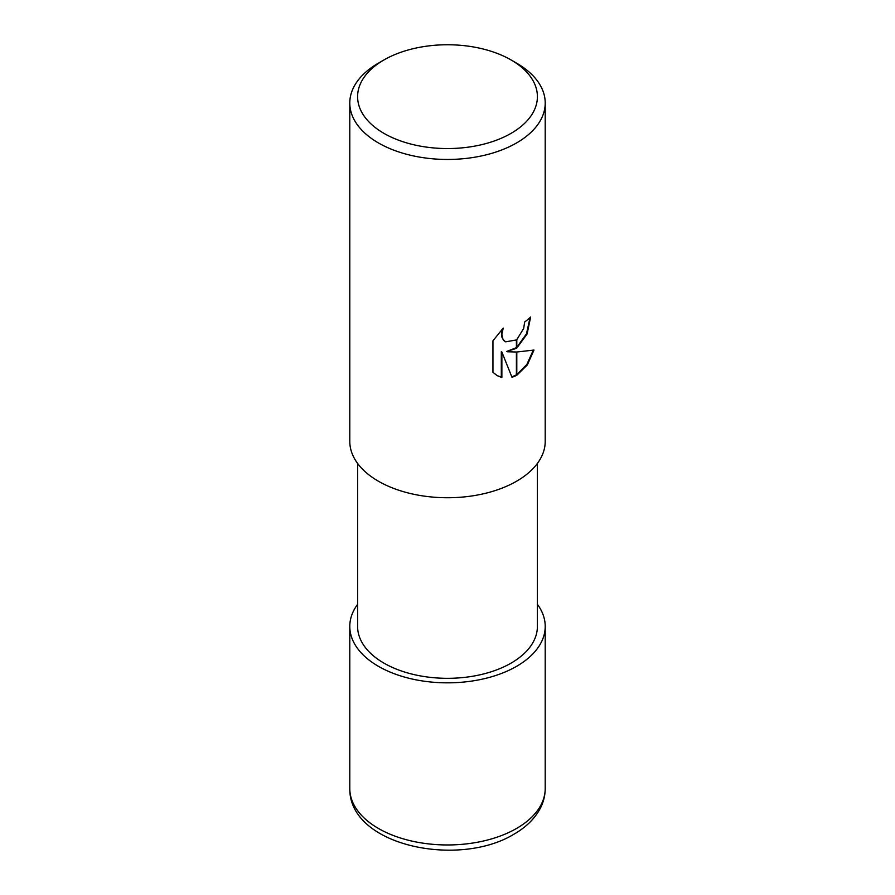 <?xml version="1.0" encoding="UTF-8"?>
<svg xmlns="http://www.w3.org/2000/svg" width="895" height="895" viewBox="0 0 895 895"><rect width="100%" height="100%" fill="white"/><g stroke="black" fill="none" stroke-linecap="round" stroke-linejoin="round"><path stroke-width="1.34" d="M537.403 463.431L537.403 626.422A89.903 51.899 180 0 1 511.067 663.128A89.903 51.899 180 0 1 413.098 674.371A89.903 51.899 180 0 1 357.597 626.422L357.597 463.431M511.067 133.355A89.903 51.899 180 0 1 383.933 133.355A89.903 51.899 180 0 1 383.933 59.954L383.933 59.954A89.903 51.899 180 0 1 511.067 59.954A89.903 51.899 180 0 1 511.067 133.355M378.406 63.142L383.933 59.954L378.406 63.142A97.712 56.419 180 0 0 349.788 103.037A97.712 56.419 180 0 0 410.111 155.159A97.712 56.419 180 0 0 516.594 142.931A97.712 56.419 180 0 0 545.212 103.037A97.712 56.419 180 0 0 516.594 63.142L511.067 59.954M545.212 103.037L545.212 441.325A97.712 56.419 180 0 1 516.594 481.219A97.712 56.419 180 0 1 410.111 493.447A97.712 56.419 180 0 1 349.788 441.325L349.788 103.037M507.23 351.757L516.404 352.015L516.404 375.497L511.996 377.321L501.871 352.037L501.871 377.545L497.161 375.631L492.944 372.298L492.944 340.827L503.225 328.096L501.838 334.35L502.833 338.836L504.053 340.57L505.63 341.823L516.404 339.955L516.404 348.379L506.671 351.444L516.404 347.663M516.404 339.955A15.607 9.017 120 0 0 516.795 339.619L523.653 328.51L524.694 321.976A97.712 56.419 0 0 0 530.634 317.02L527.099 334.003L516.795 348.099A25.686 14.835 -60 0 1 516.404 348.379M516.795 375.273L516.795 352.015L534.002 350.046L527.289 364.981L516.795 375.273A35.364 20.417 -60 0 1 516.404 375.497M516.795 347.361L526.484 333.813L530.064 317.557M516.795 348.099L516.795 339.619M505.351 341.644L503.493 340.245L501.513 336.375L502.117 329.203M496.882 375.464L501.301 377.22L501.301 351.713L501.871 352.037M511.828 376.884L516.404 374.86M516.795 374.636L526.797 364.545L533.263 350.247M501.301 377.22L501.871 377.545M537.403 604.315A97.712 56.419 180 0 1 545.212 626.422A97.712 56.419 180 0 1 516.594 666.316A97.712 56.419 180 0 1 410.111 678.544A97.712 56.419 180 0 1 349.788 626.422A97.712 56.419 180 0 1 357.597 604.315M545.212 626.422L545.212 788.551A97.712 56.419 180 0 1 516.594 828.434A97.712 56.419 180 0 1 410.111 840.673A97.712 56.419 180 0 1 349.788 788.551L349.788 626.422M505.63 341.823L505.071 341.498M545.212 788.551C545.167 796.125 543.198 803.307 539.316 810.098C533.677 819.708 525.242 827.73 514.01 834.162C458.52 868.139 349.005 845.775 349.788 788.551"/></g></svg>
